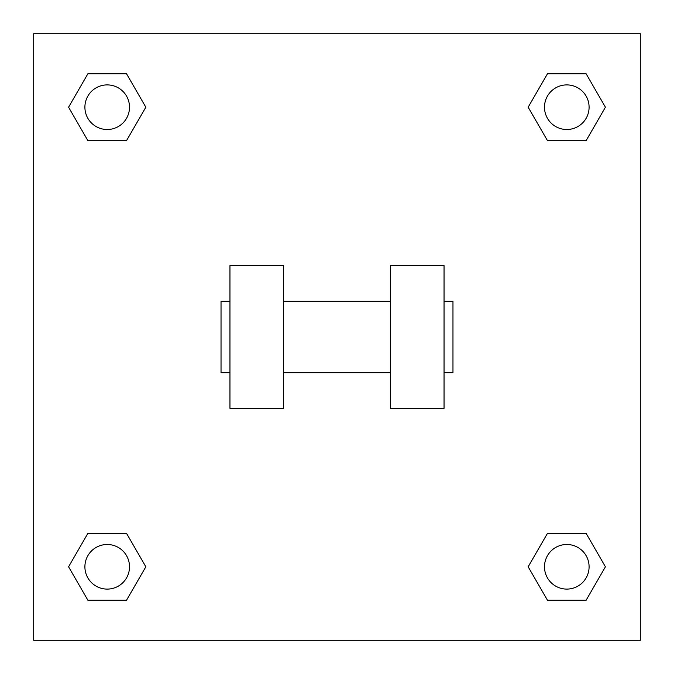 <?xml version="1.0" encoding="UTF-8"?>
<svg xmlns="http://www.w3.org/2000/svg" width="674" height="674" viewBox="0 0 674 674"><rect width="100%" height="100%" fill="white"/><g stroke="black" fill="none" stroke-linecap="round" stroke-linejoin="round"><path stroke-width="1.01" d="M528.163 566.792L547.482 533.345L586.11 533.345L605.421 566.792L586.11 600.248L547.482 600.248L528.163 566.792L547.482 533.345L586.11 533.345L547.482 533.345M586.11 600.248L547.482 600.248L586.11 600.248L605.421 566.792M589.093 566.792A22.301 22.301 0 0 0 555.646 547.482A22.301 22.301 0 0 0 555.646 586.11A22.301 22.301 0 0 0 589.093 566.792M68.58 566.792L87.89 533.345L126.518 533.345L145.837 566.792L126.518 600.248L87.89 600.248L68.58 566.792L87.89 533.345L126.518 533.345L87.89 533.345M126.518 600.248L87.89 600.248L126.518 600.248L145.837 566.792M129.509 566.792A22.301 22.301 0 0 0 96.053 547.482A22.301 22.301 0 0 0 96.053 586.11A22.301 22.301 0 0 0 129.509 566.792M528.163 107.208L547.482 73.752L586.11 73.752L605.421 107.208L586.11 140.655L547.482 140.655L528.163 107.208L547.482 73.752L586.11 73.752L547.482 73.752M586.11 140.655L547.482 140.655L586.11 140.655L605.421 107.208M589.093 107.208A22.301 22.301 0 0 0 555.646 87.89A22.301 22.301 0 0 0 555.646 126.518A22.301 22.301 0 0 0 589.093 107.208M68.58 107.208L87.89 73.752L126.518 73.752L145.837 107.208L126.518 140.655L87.89 140.655L68.58 107.208L87.89 73.752L126.518 73.752L87.89 73.752M126.518 140.655L87.89 140.655L126.518 140.655L145.837 107.208M129.509 107.208A22.301 22.301 0 0 0 96.053 87.89A22.301 22.301 0 0 0 96.053 126.518A22.301 22.301 0 0 0 129.509 107.208M640.3 33.7L640.3 640.3L33.7 640.3L33.7 33.7L640.3 33.7M390.524 265.632L390.524 408.368L444.048 408.368L444.048 265.632L390.524 265.632M283.476 408.368L283.476 265.632L229.952 265.632L229.952 408.368L283.476 408.368M444.048 372.68L452.97 372.68L452.97 301.32L444.048 301.32M229.952 301.32L221.03 301.32L221.03 372.68L229.952 372.68M390.524 301.32L283.476 301.32M390.524 372.68L283.476 372.68"/></g></svg>

